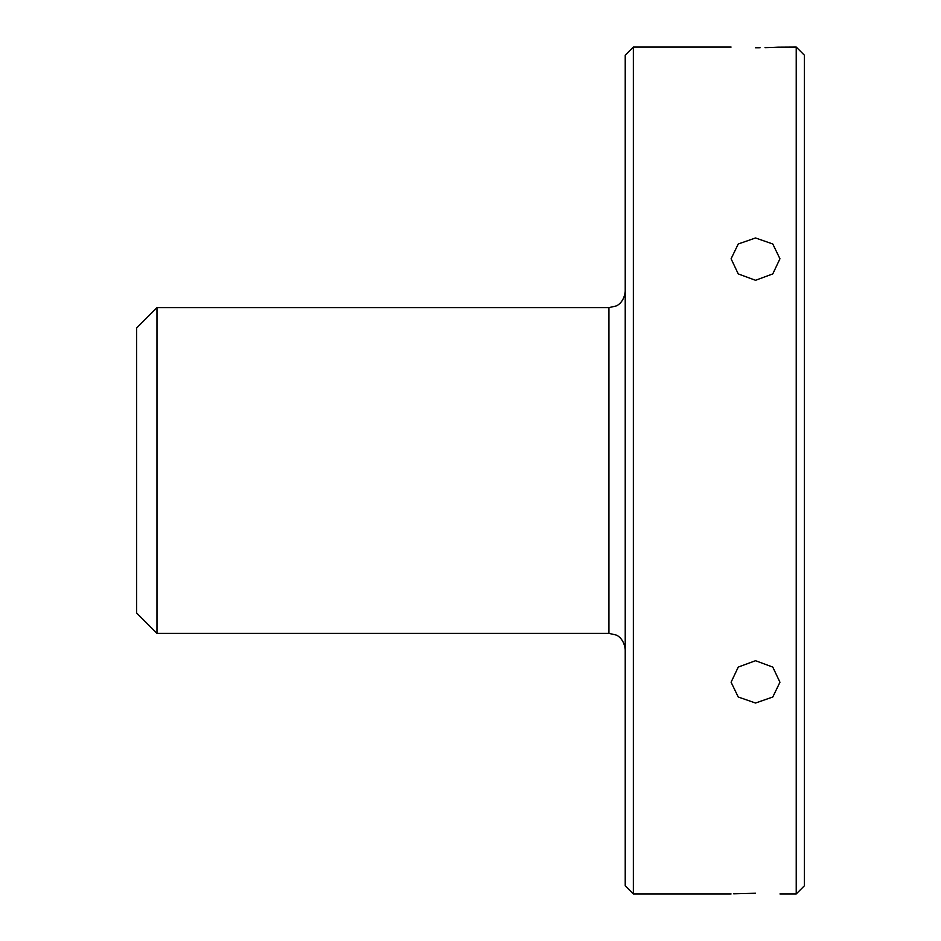 <?xml version="1.0" encoding="UTF-8"?>
<svg xmlns="http://www.w3.org/2000/svg" width="941" height="941" viewBox="0 0 941 941"><rect width="100%" height="100%" fill="white"/><g stroke="black" fill="none" stroke-linecap="round" stroke-linejoin="round"><path stroke-width="1.41" d="M755.517 237.967L738.25 243.99L731.086 258.775L738.238 273.902L755.517 280.289L772.796 273.902L779.948 258.775L772.784 243.99L755.517 237.967M755.517 660.711L738.25 667.087L731.086 682.225L738.238 696.999L755.517 703.033L772.796 696.999L779.948 682.225L772.784 667.087L755.517 660.711M755.517 893.244C723.994 894.009 723.994 894.009 755.517 893.244C787.029 894.009 787.029 894.009 755.517 893.244L733.686 893.809M755.517 47.756C723.994 46.991 723.994 46.991 755.517 47.756C723.994 46.991 723.994 46.991 755.517 47.756C787.029 46.991 787.029 46.991 755.517 47.756L760.093 47.732M804.379 55.19L804.379 885.81L796.227 893.95L796.227 47.05L804.379 55.19M796.227 47.05L778.113 47.156M777.925 47.168L772.243 47.426M771.938 47.438L765.021 47.65M633.364 893.95L625.224 885.81L625.224 55.19L633.364 47.05L633.364 893.95L731.086 893.95M156.982 307.636L136.621 327.997L136.621 613.003L156.982 633.364L156.982 307.636L608.933 307.636L616.096 305.978C615.99 306.201 624.059 303.049 625.224 291.345M625.224 649.655C624.059 637.951 615.99 634.799 616.096 635.022L608.933 633.364L608.933 307.636M633.364 47.05L731.086 47.05M779.948 893.95L796.227 893.95M608.933 633.364L156.982 633.364"/></g></svg>
